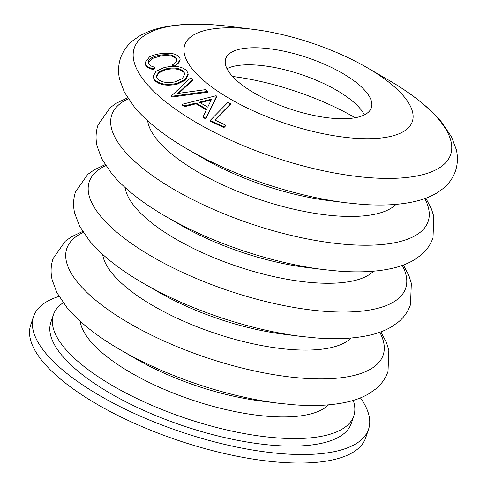 <?xml version="1.0" encoding="UTF-8"?>
<svg xmlns="http://www.w3.org/2000/svg" width="487" height="487" viewBox="0 0 487 487"><rect width="100%" height="100%" fill="white"/><g stroke="black" fill="none" stroke-linecap="round" stroke-linejoin="round"><path stroke-width="0.73" d="M334.094 118.408A76.843 27.089 18.6 0 0 371.362 107.761A76.843 27.089 18.6 0 0 339.415 71.571A76.843 27.089 18.6 0 0 262.974 48.091A76.843 27.089 18.6 0 0 225.706 58.744A76.843 27.089 18.6 0 0 257.653 94.935A76.843 27.089 18.6 0 0 334.094 118.408M364.367 114.889A76.843 27.089 18.6 0 0 257.239 65.13A76.843 27.089 18.6 0 0 226.966 68.649M173.634 66.372L172.295 65.824L172.203 64.978C175.673 63.066 177.165 61.058 176.684 58.939L176.781 59.804C175.162 56.224 169.92 54.915 161.063 55.883L151.95 58.562L148.267 62.896M176.757 59.438L176.684 58.939C175.064 55.354 169.823 54.039 160.96 55.007C152.175 56.48 147.945 59.116 148.267 62.908C148.797 64.905 151.031 66.366 154.951 67.279L155.043 68.131L153.338 69.586C148.498 68.454 145.79 66.634 145.211 64.12L145.004 62.61L149.515 56.869C152.632 55.293 156.43 54.209 160.905 53.625C171.765 52.45 178.108 54.069 179.947 58.47L180.141 59.871L175.247 66.409M188.092 73.793L188.159 74.602L185.328 80.185L177.152 84.178C166.871 86.272 159.31 84.988 154.476 80.325L153.082 76.617L155.901 71.394L164.016 67.626C174.236 65.264 181.797 66.275 186.704 70.658L188.092 73.793L185.273 79.381L177.098 83.374C166.81 85.469 159.249 84.178 154.403 79.503L154.476 80.325M192.663 79.424L177.81 93.431L205.429 89.663L207.517 91.446L171.801 96.274L171.387 95.939L190.594 77.877L192.663 79.424L192.712 80.227L178.82 93.291M207.517 91.446L207.523 92.207L171.838 97.053L171.387 95.939M216.636 96.84L205.806 119.011L203.158 117.361L203.201 116.624L206.665 109.252L196.005 103.025L195.999 103.78L184.786 106.604L182.035 105.101L182.028 104.334L216.045 95.738L216.648 96.091L216.636 96.84M206.634 109.989L195.999 103.78M230.613 103.841L214.767 119.991L225.676 125.177L223.977 126.906L210.207 120.411L227.752 102.556L230.613 103.841L230.558 104.565L215.205 120.198M225.676 125.177L225.584 125.883L223.886 127.612L210.153 121.135L210.207 120.411M242.97 28.319A120.064 42.326 18.6 0 0 198.319 75.631A120.064 42.326 18.6 0 0 354.098 138.186A120.064 42.326 18.6 0 0 367.052 67.62A120.064 42.326 18.6 0 0 253.404 29.372A120.064 42.326 18.6 0 0 242.97 28.319M63.194 302.786A158.482 55.871 18.6 0 0 53.387 314.821A158.482 55.871 18.6 0 0 119.272 389.46A158.482 55.871 18.6 0 0 276.933 437.88A158.482 55.871 18.6 0 0 353.793 415.916A158.482 55.871 18.6 0 0 353.258 400.399M53.387 314.821L50.855 322.345A158.482 55.871 18.6 0 0 116.74 396.984A158.482 55.871 18.6 0 0 274.4 445.404A158.482 55.871 18.6 0 0 351.261 423.44L353.793 415.916M58.982 296.419A176.732 62.306 18.6 0 0 33.554 316.526L30.693 325.042A176.732 62.306 18.6 0 0 104.163 408.276A176.732 62.306 18.6 0 0 279.982 462.273A176.732 62.306 18.6 0 0 365.694 437.783L368.562 429.266A176.732 62.306 18.6 0 0 360.465 397.879M33.554 316.526A176.732 62.306 18.6 0 0 107.03 399.76A176.732 62.306 18.6 0 0 282.85 453.756A176.732 62.306 18.6 0 0 368.562 429.266M160.96 55.007L161.063 55.883M148.182 62.379L148.267 62.908M154.951 67.279L153.253 68.734L153.338 69.586M153.253 68.734C148.407 67.602 145.698 65.775 145.114 63.255L145.211 64.12M145.114 63.255L145.004 62.61M179.947 58.47C180.604 61.082 178.784 63.56 174.498 65.922L174.583 66.762M174.498 65.922L172.203 64.978M177.098 83.374L177.152 84.178M154.403 79.503L153.082 76.617M157.362 78.644C161.313 82.449 167.467 83.466 175.819 81.694L182.54 78.401L184.731 73.829L183.745 71.534C179.715 67.967 173.561 67.139 165.282 69.051L158.665 72.119L156.345 76.392L157.362 78.644M184.743 74.243L183.818 72.362C179.8 68.807 173.646 67.979 165.367 69.891L158.981 72.77L156.412 76.812M165.367 69.891L165.282 69.051M183.818 72.362L183.745 71.534M171.801 96.274L171.838 97.053M216.648 96.091L205.855 118.28L203.201 116.624M205.855 118.28L205.806 119.011M196.005 103.025L184.786 105.843L184.786 106.604M184.786 105.843L182.028 104.334M207.73 107.128L211.608 99.135L199.268 102.191L207.73 107.128M211.2 99.981L200.187 102.714M223.977 126.906L223.886 127.612M82.626 231.471L71.571 236.737L65.24 241.235L53.016 258.707C50.764 265.732 50.49 272.836 52.188 280.013L56.961 292.784L67.036 307.705C79.576 322.51 97.497 336.639 120.788 350.086A166.913 58.842 18.6 0 0 278.783 403.26L293.509 404.746C314.078 406.347 331.982 405.434 347.225 402C355.565 400.119 362.979 397.258 369.463 393.411L375.794 388.918C381.485 384.225 385.564 378.405 388.017 371.447L388.845 350.141L386.52 342.732L380.895 331.854M105.113 164.649L94.058 169.914L87.727 174.407L75.503 191.878C73.251 198.903 72.977 206.007 74.681 213.184L79.454 225.956L89.523 240.882C102.069 255.687 119.985 269.81 143.275 283.264A166.913 58.842 18.6 0 0 301.276 336.438L315.996 337.923C336.566 339.524 354.469 338.605 369.712 335.172C378.052 333.291 385.467 330.429 391.95 326.588L398.281 322.09C403.979 317.402 408.051 311.577 410.504 304.618L411.332 283.312L409.007 275.904L403.388 265.025M127.6 97.82L116.551 103.086L110.22 107.584L97.99 125.056C95.744 132.08 95.464 139.185 97.169 146.362L101.941 159.133L112.016 174.054C124.556 188.859 142.472 202.988 165.763 216.435A166.913 58.842 18.6 0 0 323.764 269.609L338.489 271.095C359.053 272.696 376.962 271.783 392.199 268.349C400.545 266.468 407.954 263.607 414.437 259.766L420.768 255.267C426.466 250.58 430.538 244.754 432.998 237.796L433.82 216.49L431.494 209.081L425.875 198.203M188.256 149.612A166.913 58.842 18.6 0 0 346.251 202.787L360.977 204.272C381.546 205.873 399.45 204.954 414.693 201.527C423.033 199.64 430.447 196.778 436.93 192.937L443.261 188.439C448.953 183.751 453.032 177.925 455.485 170.967C457.737 163.942 458.011 156.844 456.307 149.661L451.534 136.89L441.466 121.969C428.919 107.164 411.004 93.035 387.713 79.588A166.913 58.842 18.6 0 1 369.7 177.688A166.913 58.842 18.6 0 1 153.125 90.722A166.913 58.842 18.6 0 1 215.205 24.953A166.913 58.842 18.6 0 1 229.712 26.414L214.992 24.928C194.423 23.327 176.519 24.247 161.276 27.674C152.936 29.561 145.522 32.422 139.038 36.263L132.708 40.762C127.01 45.449 122.937 51.275 120.484 58.227C118.231 65.258 117.957 72.356 119.656 79.539L124.428 92.305L134.503 107.231C147.044 122.036 164.965 136.159 188.256 149.612L203.231 158.287A132.945 46.868 18.6 0 0 329.078 200.638L346.251 202.787M165.763 216.435L180.744 225.116A132.945 46.868 18.6 0 0 306.585 267.466L323.764 269.609M143.275 283.264L158.257 291.938A132.945 46.868 18.6 0 0 284.098 334.289L301.276 336.438M120.788 350.086L135.763 358.767A132.945 46.868 18.6 0 0 261.61 401.118L278.783 403.26M355.187 117.738A129.883 45.784 18.6 0 0 232.555 76.471M147.664 120.794A132.945 46.868 18.6 0 0 335.896 215.869A132.945 46.868 18.6 0 0 396.01 204.37M128.233 98.806A166.913 58.842 18.6 0 0 159.139 180.227A166.913 58.842 18.6 0 0 347.207 244.511A166.913 58.842 18.6 0 0 424.78 198.599M125.177 187.623A132.945 46.868 18.6 0 0 313.409 282.697A132.945 46.868 18.6 0 0 373.517 271.198M105.746 165.629A166.913 58.842 18.6 0 0 136.646 247.049A166.913 58.842 18.6 0 0 324.719 311.339A166.913 58.842 18.6 0 0 402.292 265.427M102.684 254.445A132.945 46.868 18.6 0 0 290.916 349.52A132.945 46.868 18.6 0 0 351.03 338.021M83.259 232.451A166.913 58.842 18.6 0 0 114.159 313.872A166.913 58.842 18.6 0 0 302.232 378.162A166.913 58.842 18.6 0 0 379.799 332.25M80.197 321.268A132.945 46.868 18.6 0 0 268.428 416.348A132.945 46.868 18.6 0 0 328.542 404.849M253.404 29.372L229.712 26.414M367.052 67.62L387.713 79.588"/></g></svg>
